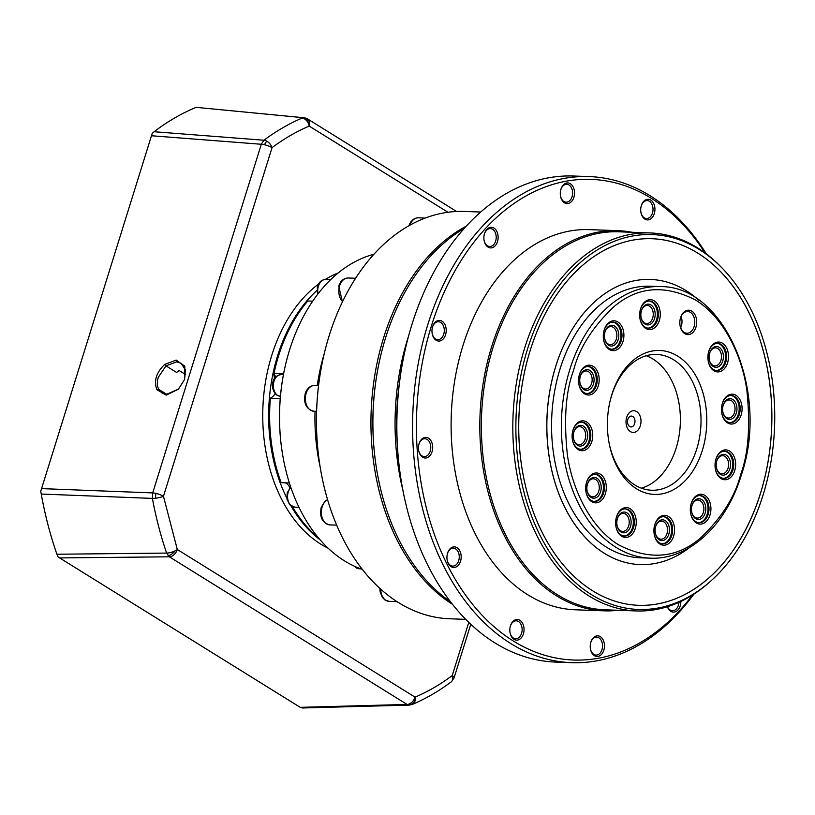 <?xml version="1.0" encoding="UTF-8"?>
<svg xmlns="http://www.w3.org/2000/svg" width="815" height="815" viewBox="0 0 815 815"><rect width="100%" height="100%" fill="white"/><g stroke="black" fill="none" stroke-linecap="round" stroke-linejoin="round"><path stroke-width="1.22" d="M466.302 226.132A203.801 140.547 92.1 0 0 383.651 337.665A203.801 140.547 92.1 0 0 452.417 604.251M480.697 212.043L464.591 211.452A203.801 140.547 92.1 0 0 329.179 335.668A203.801 140.547 92.1 0 0 325.643 348.036A203.801 140.547 92.1 0 0 321.079 472.354A203.801 140.547 92.1 0 0 449.636 618.768L465.742 619.359M373.881 254.3A161.003 111.034 92.1 0 0 289.58 349.91A161.003 111.034 92.1 0 0 286.788 359.68A161.003 111.034 92.1 0 0 283.182 457.898A161.003 111.034 92.1 0 0 362.318 569.379M280.217 398.78L270.356 398.413A144.021 99.318 92.1 0 0 272.893 452.325A144.021 99.318 92.1 0 0 281.155 482.684L289.386 482.989M289.967 487.737A13.59 9.373 92.1 0 0 285.332 482.837M275.776 376.927A13.59 9.373 92.1 0 0 273.86 374.065L274.034 373.311L283.62 373.667M377.488 474.218A202.436 139.609 -87.9 0 1 382.031 350.318M325.613 348.168A202.986 139.986 92.1 0 0 325.582 348.29A202.986 139.986 92.1 0 0 321.039 472.109A202.986 139.986 92.1 0 0 321.059 472.231M324.319 353.364A161.003 111.034 92.1 0 0 317.269 385.526M315.038 411.269A161.003 111.034 92.1 0 0 320.152 466.954M286.788 359.68L286.686 360.098A159.638 110.096 92.1 0 0 283.111 457.48L283.182 457.898M312.685 301.183L307.775 301A144.021 99.318 92.1 0 0 276.112 364.478A144.021 99.318 92.1 0 0 274.034 373.311M292.402 506.645A144.021 99.318 92.1 0 0 318.288 537.676M270.356 398.413L270.346 398.066A13.59 9.373 92.1 0 0 275.164 393.594M272.893 452.325L272.811 451.907A142.656 98.381 -87.9 0 1 270.346 398.066M273.86 374.065A142.656 98.381 -87.9 0 1 276.01 364.886L276.112 364.478M451.306 681.829A8.15 7.091 -129.8 0 0 451.541 681.635L451.194 681.911A8.15 5.165 -126.7 0 0 451.306 681.829A8.15 5.165 -126.7 0 0 452.213 675.594A8.15 2.16 17.3 0 1 454.098 677.805L470.775 624.27M304.494 117.829L304.8 117.869A8.15 4.931 -79.3 0 0 304.494 117.829L196.099 107.346A312.491 215.496 92.1 0 0 154.086 131.735L263.948 140.231A8.15 5.165 53.3 0 1 266.8 141.189A8.15 5.165 53.3 0 1 272.047 147.647A8.15 2.16 -162.7 0 0 264.478 144.744A8.15 2.16 -162.7 0 0 261.299 144.265L152.7 492.912A8.15 2.16 17.3 0 1 155.879 493.391A8.15 2.16 17.3 0 1 163.458 496.294A8.15 1.824 169.5 0 1 155.604 498.22A8.15 1.824 169.5 0 1 152.385 498.403L41.239 494.043A312.491 215.496 92.1 0 0 41.463 495.286A312.491 215.496 92.1 0 0 56.907 554.241L166.617 553.079A8.15 2.863 -18.8 0 0 175.205 550.808A8.15 2.863 -18.8 0 0 177.313 549.514A8.15 5.491 121.8 0 1 169.337 556.808L407.093 704.445A8.15 5.491 -58.2 0 0 415.069 697.151A8.15 5.613 66.9 0 1 415.212 699.841A8.15 5.613 66.9 0 1 412.37 704.435L412.37 704.435C425.817 698.689 438.765 691.181 451.194 681.911M456.614 211.482L307.591 118.949A8.15 5.491 121.8 0 1 309.191 126.091A8.15 5.613 -113.1 0 0 308.325 123.381A8.15 5.613 -113.1 0 0 302.1 118.083A306.073 211.075 92.1 0 0 263.948 140.231L261.299 144.265L151.478 135.748L41.565 488.613L152.7 492.912L152.385 498.403A306.073 211.075 92.1 0 0 166.617 553.079L169.337 556.808L59.607 557.918L300.246 707.339L407.093 704.445L409.425 705.087M276.845 361.728A14.945 10.31 92.1 0 0 274.706 366.251A14.945 10.31 92.1 0 0 274.451 367.157A14.945 10.31 92.1 0 0 274.37 367.473A144.021 99.318 -87.9 0 1 277.62 355.697A144.021 99.318 -87.9 0 1 316.882 290.517M338.306 272.872A144.021 99.318 92.1 0 0 325.195 279.514M318.482 284.099A144.021 99.318 92.1 0 0 271.721 355.483A144.021 99.318 92.1 0 0 328.19 548.25M291.322 506.105A14.945 10.31 92.1 0 0 292.402 508.265A14.945 10.31 92.1 0 0 295.519 511.718M291.892 506.421A12.225 8.435 92.1 0 0 293.431 508.377M286.788 498.026A144.021 99.318 -87.9 0 1 274.37 367.473A14.945 10.31 92.1 0 0 274.115 376.275A14.945 10.31 92.1 0 0 274.614 378.364M274.034 375.827A12.225 8.435 92.1 0 0 274.726 378.191M178.567 389.061L166.474 394.389L162.053 393.024L158.701 389.326C157.04 385.923 156.888 381.929 158.273 377.355L166.005 365.864L176.6 361.87L181.042 363.235L185.402 369.837L184.608 379.525M320.183 539.907A144.021 99.318 -87.9 0 1 292.402 508.265A144.021 99.318 -87.9 0 1 291.006 505.901M156.877 389.692C153.668 380.911 156.297 372.465 164.762 364.366L176.183 360.098L184.822 366.2L184.638 379.423L178.383 389.234L166.168 395.132L156.877 389.692L158.701 389.326L166.871 394.409M196.099 107.346L304.117 117.767M151.478 135.748L152.211 133.416L154.086 131.735M41.239 494.043L40.75 491.272L41.565 488.613M41.463 495.286L41.31 494.45A309.771 213.622 92.1 0 1 40.76 491.363L40.75 491.272M59.607 557.918L57.712 556.441L56.907 554.241M412.37 704.435L409.395 705.087L302.345 707.98L300.246 707.339M276.458 363.174A12.225 8.435 92.1 0 0 274.451 367.239M450.461 601.735A203.801 140.547 -87.9 0 1 377.518 474.432A203.801 140.547 -87.9 0 1 382.082 350.114A203.801 140.547 -87.9 0 1 385.617 337.746A203.801 140.547 -87.9 0 1 464.163 228.495M402.987 490.732A203.801 140.547 -87.9 0 1 407.775 338.551A203.801 140.547 -87.9 0 1 408.672 335.719M693.85 594.166A243.196 167.717 -87.9 0 1 571.488 662.666L555.759 662.096A243.196 167.717 -87.9 0 1 402.355 487.37A243.196 167.717 -87.9 0 1 407.795 339.02A243.196 167.717 -87.9 0 1 412.013 324.258A243.196 167.717 -87.9 0 1 573.607 176.02L589.337 176.6A243.196 167.717 -87.9 0 1 706.34 253.893M560.7 190.078A8.965 6.184 -87.9 0 1 560.802 189.732A8.965 6.184 -87.9 0 1 566.751 184.261A8.965 6.184 -87.9 0 1 572.059 196.721A8.965 6.184 -87.9 0 1 566.099 202.181A8.965 6.184 -87.9 0 1 560.476 195.946M432.378 327.548A8.965 6.184 -87.9 0 1 432.48 327.202A8.965 6.184 -87.9 0 1 438.439 321.742A8.965 6.184 -87.9 0 1 443.737 334.191A8.965 6.184 -87.9 0 1 437.777 339.661A8.965 6.184 -87.9 0 1 432.164 333.416M447.343 553.996A8.965 6.184 -87.9 0 1 447.445 553.65A8.965 6.184 -87.9 0 1 453.405 548.189A8.965 6.184 -87.9 0 1 458.702 560.639A8.965 6.184 -87.9 0 1 452.743 566.109A8.965 6.184 -87.9 0 1 447.129 559.864M590.63 642.974A8.965 6.184 -87.9 0 1 590.732 642.627A8.965 6.184 -87.9 0 1 596.692 637.157A8.965 6.184 -87.9 0 1 601.99 649.616A8.965 6.184 -87.9 0 1 596.04 655.077A8.965 6.184 -87.9 0 1 590.417 648.842M571.488 662.666A243.196 167.717 -87.9 0 1 427.743 324.839A243.196 167.717 -87.9 0 1 589.337 176.6M641.11 206.409A8.965 6.184 -87.9 0 1 641.211 206.063A8.965 6.184 -87.9 0 1 647.171 200.602A8.965 6.184 -87.9 0 1 652.469 213.051A8.965 6.184 -87.9 0 1 646.509 218.522A8.965 6.184 -87.9 0 1 640.896 212.277M678.926 602.336A8.965 6.184 -87.9 0 1 678.396 605.28A8.965 6.184 -87.9 0 1 672.436 610.741A8.965 6.184 -87.9 0 1 667.495 606.686M510.221 626.633A8.965 6.184 -87.9 0 1 510.322 626.287A8.965 6.184 -87.9 0 1 516.282 620.826A8.965 6.184 -87.9 0 1 521.58 633.275A8.965 6.184 -87.9 0 1 515.62 638.746A8.965 6.184 -87.9 0 1 510.007 632.501M418.849 444.532A8.965 6.184 -87.9 0 1 418.951 444.175A8.965 6.184 -87.9 0 1 424.91 438.714A8.965 6.184 -87.9 0 1 430.208 451.174A8.965 6.184 -87.9 0 1 424.258 456.634A8.965 6.184 -87.9 0 1 418.635 450.4M484.293 234.414A8.965 6.184 -87.9 0 1 484.395 234.068A8.965 6.184 -87.9 0 1 490.355 228.597A8.965 6.184 -87.9 0 1 495.652 241.057A8.965 6.184 -87.9 0 1 489.693 246.527A8.965 6.184 -87.9 0 1 484.079 240.282M573.892 197.281A10.33 7.121 -87.9 0 1 566.802 203.567A10.33 7.121 -87.9 0 1 560.516 196.16A10.33 7.121 -87.9 0 1 560.751 189.864A10.33 7.121 -87.9 0 1 560.924 189.233A10.33 7.121 -87.9 0 1 570.368 183.752A10.33 7.121 -87.9 0 1 573.892 197.281M445.571 334.761A10.33 7.121 -87.9 0 1 438.48 341.037A10.33 7.121 -87.9 0 1 432.195 333.641A10.33 7.121 -87.9 0 1 432.429 327.335A10.33 7.121 -87.9 0 1 432.612 326.713A10.33 7.121 -87.9 0 1 442.056 321.232A10.33 7.121 -87.9 0 1 445.571 334.761M460.546 561.209A10.33 7.121 -87.9 0 1 453.446 567.485A10.33 7.121 -87.9 0 1 447.17 560.088A10.33 7.121 -87.9 0 1 447.394 553.782A10.33 7.121 -87.9 0 1 447.578 553.161A10.33 7.121 -87.9 0 1 457.021 547.68A10.33 7.121 -87.9 0 1 460.546 561.209M603.834 650.176A10.33 7.121 -87.9 0 1 596.733 656.462A10.33 7.121 -87.9 0 1 590.457 649.056A10.33 7.121 -87.9 0 1 590.692 642.76A10.33 7.121 -87.9 0 1 590.865 642.128A10.33 7.121 -87.9 0 1 600.309 636.647A10.33 7.121 -87.9 0 1 603.834 650.176M692.526 595.011A240.486 165.842 -87.9 0 1 483.703 616.904A240.486 165.842 -87.9 0 1 431.41 325.969A240.486 165.842 -87.9 0 1 705.087 252.956M654.302 213.622A10.33 7.121 -87.9 0 1 647.212 219.897A10.33 7.121 -87.9 0 1 640.926 212.491A10.33 7.121 -87.9 0 1 641.161 206.195A10.33 7.121 -87.9 0 1 641.344 205.574A10.33 7.121 -87.9 0 1 650.778 200.093A10.33 7.121 -87.9 0 1 654.302 213.622M680.871 601.429A10.33 7.121 -87.9 0 1 680.23 605.84A10.33 7.121 -87.9 0 1 673.893 612.126A10.33 7.121 -87.9 0 1 667.383 606.727M523.413 633.846A10.33 7.121 -87.9 0 1 516.323 640.121A10.33 7.121 -87.9 0 1 510.047 632.725A10.33 7.121 -87.9 0 1 510.272 626.419A10.33 7.121 -87.9 0 1 510.455 625.798A10.33 7.121 -87.9 0 1 519.899 620.317A10.33 7.121 -87.9 0 1 523.413 633.846M432.052 451.734A10.33 7.121 -87.9 0 1 424.951 458.02A10.33 7.121 -87.9 0 1 418.676 450.613A10.33 7.121 -87.9 0 1 418.91 444.318A10.33 7.121 -87.9 0 1 419.083 443.686A10.33 7.121 -87.9 0 1 428.527 438.205A10.33 7.121 -87.9 0 1 432.052 451.734M497.486 241.627A10.33 7.121 -87.9 0 1 490.396 247.903A10.33 7.121 -87.9 0 1 484.12 240.496A10.33 7.121 -87.9 0 1 484.344 234.2A10.33 7.121 -87.9 0 1 484.528 233.579A10.33 7.121 -87.9 0 1 493.971 228.098A10.33 7.121 -87.9 0 1 497.486 241.627M618.147 610.272A190.211 131.174 -87.9 0 1 604.109 610.843A190.211 131.174 -87.9 0 1 491.679 346.62A190.211 131.174 -87.9 0 1 618.065 230.676A190.211 131.174 -87.9 0 1 632.022 232.275M604.109 610.843L575.4 609.793A190.211 131.174 -87.9 0 1 462.971 345.56A190.211 131.174 -87.9 0 1 589.357 229.626L618.065 230.676M710.619 581.187L709.203 582.44A189.121 130.42 -87.9 0 1 636.403 610.944L604.934 609.793A189.121 130.42 -87.9 0 1 493.156 347.068A189.121 130.42 -87.9 0 1 618.819 231.796L650.278 232.947A189.121 130.42 -87.9 0 1 720.796 266.709L722.121 268.064A187.552 129.34 -87.9 0 1 763.044 495.123A187.552 129.34 -87.9 0 1 710.619 581.187A187.552 129.34 -87.9 0 1 558.489 564.54A187.552 129.34 -87.9 0 1 527.57 348.912A187.552 129.34 -87.9 0 1 722.121 268.064M636.403 610.944A189.121 130.42 -87.9 0 1 524.616 348.229A189.121 130.42 -87.9 0 1 650.278 232.947M638.573 605.311A183.416 126.488 -87.9 0 1 530.168 350.521A183.416 126.488 -87.9 0 1 652.031 238.724A183.416 126.488 -87.9 0 1 760.446 493.513A183.416 126.488 -87.9 0 1 638.573 605.311A183.416 126.488 92.1 0 0 760.405 493.513A183.416 126.488 92.1 0 0 652.02 238.724M650.543 279.453L650.502 279.453A142.656 98.381 92.1 0 0 650.502 279.453A142.656 98.381 92.1 0 0 555.708 366.404A142.656 98.381 -87.9 0 1 650.543 279.453A142.656 98.381 -87.9 0 1 698.842 300.226M650.156 558.153L640.325 557.796A135.871 93.694 -87.9 0 1 560.017 369.063A135.871 93.694 -87.9 0 1 650.289 286.238L660.119 286.605A135.871 93.694 -87.9 0 0 569.848 369.419A135.871 93.694 -87.9 0 0 650.156 558.153C688.532 560.211 726.185 525.42 741.314 475.084C769.88 392.107 724.963 285.576 660.119 286.605M727.591 362.807A14.945 10.31 -87.9 0 1 717.322 371.905A14.945 10.31 -87.9 0 1 708.235 361.188A14.945 10.31 -87.9 0 1 708.571 352.07A14.945 10.31 -87.9 0 1 708.826 351.163A14.945 10.31 -87.9 0 1 722.498 343.227A14.945 10.31 -87.9 0 1 727.591 362.807M708.194 360.974A13.59 9.373 92.1 0 0 716.731 370.53A13.59 9.373 92.1 0 0 725.758 362.247A13.59 9.373 92.1 0 0 717.73 343.37A13.59 9.373 92.1 0 0 708.693 351.652A13.59 9.373 92.1 0 0 708.51 352.274M734.723 470.642A14.945 10.31 -87.9 0 1 724.454 479.729A14.945 10.31 -87.9 0 1 715.366 469.012A14.945 10.31 -87.9 0 1 715.692 459.905A14.945 10.31 -87.9 0 1 715.957 458.998A14.945 10.31 -87.9 0 1 729.619 451.062A14.945 10.31 -87.9 0 1 734.723 470.642M715.326 468.798A13.59 9.373 92.1 0 0 723.852 478.364A13.59 9.373 92.1 0 0 732.879 470.082A13.59 9.373 92.1 0 0 724.851 451.204A13.59 9.373 92.1 0 0 715.825 459.487A13.59 9.373 92.1 0 0 715.641 460.108M673.618 536.107A14.945 10.31 -87.9 0 1 663.349 545.194A14.945 10.31 -87.9 0 1 654.262 534.477A14.945 10.31 -87.9 0 1 654.588 525.369A14.945 10.31 -87.9 0 1 654.852 524.463A14.945 10.31 -87.9 0 1 668.514 516.527A14.945 10.31 -87.9 0 1 673.618 536.107M654.221 534.263A13.59 9.373 92.1 0 0 662.748 543.829A13.59 9.373 92.1 0 0 671.774 535.547A13.59 9.373 92.1 0 0 663.746 516.669A13.59 9.373 92.1 0 0 654.72 524.952A13.59 9.373 92.1 0 0 654.537 525.573M605.382 493.737A14.945 10.31 -87.9 0 1 595.113 502.835A14.945 10.31 -87.9 0 1 586.026 492.117A14.945 10.31 -87.9 0 1 586.362 483A14.945 10.31 -87.9 0 1 586.617 482.093A14.945 10.31 -87.9 0 1 600.288 474.157A14.945 10.31 -87.9 0 1 605.382 493.737M585.985 491.903A13.59 9.373 92.1 0 0 594.522 501.459A13.59 9.373 92.1 0 0 603.548 493.177A13.59 9.373 92.1 0 0 595.52 474.299A13.59 9.373 92.1 0 0 586.484 482.582A13.59 9.373 92.1 0 0 586.311 483.203M598.251 385.913A14.945 10.31 -87.9 0 1 587.992 395A14.945 10.31 -87.9 0 1 578.894 384.283A14.945 10.31 -87.9 0 1 579.231 375.165A14.945 10.31 -87.9 0 1 579.496 374.258A14.945 10.31 -87.9 0 1 593.157 366.322A14.945 10.31 -87.9 0 1 598.251 385.913M578.864 384.069A13.59 9.373 92.1 0 0 587.391 393.625A13.59 9.373 92.1 0 0 596.417 385.342A13.59 9.373 92.1 0 0 588.389 366.465A13.59 9.373 92.1 0 0 579.363 374.747A13.59 9.373 92.1 0 0 579.18 375.379M659.355 320.448A14.945 10.31 -87.9 0 1 649.097 329.535A14.945 10.31 -87.9 0 1 639.999 318.818A14.945 10.31 -87.9 0 1 640.335 309.7A14.945 10.31 -87.9 0 1 640.59 308.793A14.945 10.31 -87.9 0 1 654.262 300.857A14.945 10.31 -87.9 0 1 659.355 320.448M639.958 318.604A13.59 9.373 92.1 0 0 648.495 328.16A13.59 9.373 92.1 0 0 657.522 319.877A13.59 9.373 92.1 0 0 649.494 301A13.59 9.373 92.1 0 0 640.468 309.282A13.59 9.373 92.1 0 0 640.284 309.914M702.306 450.522A72.005 49.654 -87.9 0 1 652.846 494.318A72.005 49.654 -87.9 0 1 609.039 442.677A72.005 49.654 -87.9 0 1 610.649 398.749A72.005 49.654 -87.9 0 1 611.902 394.379A72.005 49.654 -87.9 0 1 677.754 356.165A72.005 49.654 -87.9 0 1 702.306 450.522M608.927 442.046A67.93 46.852 92.1 0 0 651.664 490.233A67.93 46.852 92.1 0 0 696.805 448.821A67.93 46.852 92.1 0 0 656.645 354.454A67.93 46.852 92.1 0 0 611.515 395.866A67.93 46.852 92.1 0 0 610.496 399.381M695.949 327.161A12.225 8.435 -87.9 0 1 687.544 334.598A12.225 8.435 -87.9 0 1 680.107 325.827A12.225 8.435 -87.9 0 1 680.382 318.37A12.225 8.435 -87.9 0 1 680.596 317.626A12.225 8.435 -87.9 0 1 691.772 311.136A12.225 8.435 -87.9 0 1 695.949 327.161M680.067 325.613A10.87 7.498 92.1 0 0 686.882 333.223A10.87 7.498 92.1 0 0 694.105 326.601A10.87 7.498 92.1 0 0 687.687 311.503A10.87 7.498 92.1 0 0 680.464 318.125A10.87 7.498 92.1 0 0 680.331 318.584M622.976 341.556A14.945 10.31 -87.9 0 1 612.717 350.644A14.945 10.31 -87.9 0 1 603.62 339.926A14.945 10.31 -87.9 0 1 603.956 330.819A14.945 10.31 -87.9 0 1 604.21 329.902A14.945 10.31 -87.9 0 1 617.882 321.976A14.945 10.31 -87.9 0 1 622.976 341.556M603.579 339.712A13.59 9.373 92.1 0 0 612.116 349.278A13.59 9.373 92.1 0 0 621.142 340.996A13.59 9.373 92.1 0 0 613.114 322.119A13.59 9.373 92.1 0 0 604.088 330.401A13.59 9.373 92.1 0 0 603.905 331.022M591.812 441.608A14.945 10.31 -87.9 0 1 581.553 450.705A14.945 10.31 -87.9 0 1 572.456 439.988A14.945 10.31 -87.9 0 1 572.792 430.87A14.945 10.31 -87.9 0 1 573.047 429.963A14.945 10.31 -87.9 0 1 586.718 422.027A14.945 10.31 -87.9 0 1 591.812 441.608M572.415 439.774A13.59 9.373 92.1 0 0 580.952 449.33A13.59 9.373 92.1 0 0 589.979 441.047A13.59 9.373 92.1 0 0 581.951 422.17A13.59 9.373 92.1 0 0 572.925 430.452A13.59 9.373 92.1 0 0 572.741 431.074M635.323 528.334A14.945 10.31 -87.9 0 1 625.054 537.421A14.945 10.31 -87.9 0 1 615.967 526.704A14.945 10.31 -87.9 0 1 616.303 517.586A14.945 10.31 -87.9 0 1 616.558 516.679A14.945 10.31 -87.9 0 1 630.229 508.743A14.945 10.31 -87.9 0 1 635.323 528.334M615.926 526.49A13.59 9.373 92.1 0 0 624.463 536.046A13.59 9.373 92.1 0 0 633.489 527.763A13.59 9.373 92.1 0 0 625.462 508.886A13.59 9.373 92.1 0 0 616.425 517.168A13.59 9.373 92.1 0 0 616.252 517.8M709.997 514.999A14.945 10.31 -87.9 0 1 699.728 524.086A14.945 10.31 -87.9 0 1 690.641 513.369A14.945 10.31 -87.9 0 1 690.977 504.251A14.945 10.31 -87.9 0 1 691.232 503.344A14.945 10.31 -87.9 0 1 704.904 495.408A14.945 10.31 -87.9 0 1 709.997 514.999M690.6 513.155A13.59 9.373 92.1 0 0 699.138 522.71A13.59 9.373 92.1 0 0 708.164 514.428A13.59 9.373 92.1 0 0 700.126 495.551A13.59 9.373 92.1 0 0 691.1 503.833A13.59 9.373 92.1 0 0 690.916 504.465M741.161 414.937A14.945 10.31 -87.9 0 1 730.892 424.034A14.945 10.31 -87.9 0 1 721.805 413.317A14.945 10.31 -87.9 0 1 722.141 404.199A14.945 10.31 -87.9 0 1 722.396 403.293A14.945 10.31 -87.9 0 1 736.067 395.356A14.945 10.31 -87.9 0 1 741.161 414.937M721.764 413.103A13.59 9.373 92.1 0 0 730.301 422.659A13.59 9.373 92.1 0 0 739.327 414.377A13.59 9.373 92.1 0 0 731.289 395.499A13.59 9.373 92.1 0 0 722.263 403.782A13.59 9.373 92.1 0 0 722.08 404.403M716.232 370.489A13.59 9.373 92.1 0 0 724.769 362.206A13.59 9.373 92.1 0 0 717.231 343.37M723.363 478.324A13.59 9.373 92.1 0 0 731.901 470.041A13.59 9.373 92.1 0 0 724.362 451.204M662.259 543.788A13.59 9.373 92.1 0 0 670.796 535.506A13.59 9.373 92.1 0 0 663.257 516.669M594.023 501.419A13.59 9.373 92.1 0 0 602.56 493.136A13.59 9.373 92.1 0 0 595.021 474.299M586.902 393.584A13.59 9.373 92.1 0 0 595.439 385.312A13.59 9.373 92.1 0 0 587.9 366.475M648.007 328.119A13.59 9.373 92.1 0 0 656.544 319.837A13.59 9.373 92.1 0 0 649.005 301M641.405 488.175A67.93 46.852 92.1 0 0 676.155 448.067A67.93 46.852 92.1 0 0 646.264 355.748M680.688 327.793A10.87 7.498 92.1 0 0 681.33 326.132A10.87 7.498 92.1 0 0 681.106 316.464M611.627 349.238A13.59 9.373 92.1 0 0 620.154 340.955A13.59 9.373 92.1 0 0 612.615 322.119M580.463 449.289A13.59 9.373 92.1 0 0 588.99 441.007A13.59 9.373 92.1 0 0 581.452 422.17M623.974 536.005A13.59 9.373 92.1 0 0 632.501 527.733A13.59 9.373 92.1 0 0 624.962 508.896M698.638 522.67A13.59 9.373 92.1 0 0 707.175 514.397A13.59 9.373 92.1 0 0 699.637 495.561M729.802 422.618A13.59 9.373 92.1 0 0 738.339 414.336A13.59 9.373 92.1 0 0 730.8 395.499M709.722 352.864A10.391 7.162 92.1 0 0 709.539 353.496A10.391 7.162 92.1 0 0 709.305 359.833A10.391 7.162 92.1 0 0 715.631 367.28A10.391 7.162 92.1 0 0 722.762 360.964A10.391 7.162 92.1 0 0 719.217 347.353A10.391 7.162 92.1 0 0 709.722 352.864M709.274 359.619A9.026 6.225 92.1 0 0 714.928 365.904A9.026 6.225 92.1 0 0 720.929 360.393A9.026 6.225 92.1 0 0 715.59 347.852A9.026 6.225 92.1 0 0 709.59 353.353A9.026 6.225 92.1 0 0 709.488 353.71M716.854 460.699A10.391 7.162 92.1 0 0 716.67 461.331A10.391 7.162 92.1 0 0 716.436 467.667A10.391 7.162 92.1 0 0 722.752 475.114A10.391 7.162 92.1 0 0 729.894 468.798A10.391 7.162 92.1 0 0 726.348 455.178A10.391 7.162 92.1 0 0 716.854 460.699M716.395 467.443A9.026 6.225 92.1 0 0 722.059 473.739A9.026 6.225 92.1 0 0 728.06 468.228A9.026 6.225 92.1 0 0 722.722 455.687A9.026 6.225 92.1 0 0 716.721 461.188A9.026 6.225 92.1 0 0 716.619 461.545M655.749 526.164A10.391 7.162 92.1 0 0 655.566 526.796A10.391 7.162 92.1 0 0 655.331 533.132A10.391 7.162 92.1 0 0 661.658 540.579A10.391 7.162 92.1 0 0 668.789 534.263A10.391 7.162 92.1 0 0 665.244 520.642A10.391 7.162 92.1 0 0 655.749 526.164M655.291 532.908A9.026 6.225 92.1 0 0 660.955 539.204A9.026 6.225 92.1 0 0 666.955 533.693A9.026 6.225 92.1 0 0 661.617 521.152A9.026 6.225 92.1 0 0 655.617 526.653A9.026 6.225 92.1 0 0 655.515 527.01M587.513 483.794A10.391 7.162 92.1 0 0 587.33 484.426A10.391 7.162 92.1 0 0 587.095 490.762A10.391 7.162 92.1 0 0 593.422 498.21A10.391 7.162 92.1 0 0 600.553 491.893A10.391 7.162 92.1 0 0 597.008 478.283A10.391 7.162 92.1 0 0 587.513 483.794M587.065 490.548A9.026 6.225 92.1 0 0 592.719 496.834A9.026 6.225 92.1 0 0 598.719 491.323A9.026 6.225 92.1 0 0 593.381 478.782A9.026 6.225 92.1 0 0 587.381 484.283A9.026 6.225 92.1 0 0 587.279 484.64M580.382 375.96A10.391 7.162 92.1 0 0 580.209 376.591A10.391 7.162 92.1 0 0 579.974 382.928A10.391 7.162 92.1 0 0 586.291 390.375A10.391 7.162 92.1 0 0 593.432 384.059A10.391 7.162 92.1 0 0 589.887 370.448A10.391 7.162 92.1 0 0 580.382 375.96M579.934 382.714A9.026 6.225 92.1 0 0 585.588 389A9.026 6.225 92.1 0 0 591.588 383.498A9.026 6.225 92.1 0 0 586.25 370.947A9.026 6.225 92.1 0 0 580.249 376.459A9.026 6.225 92.1 0 0 580.148 376.805M641.486 310.495A10.391 7.162 92.1 0 0 641.313 311.126A10.391 7.162 92.1 0 0 641.079 317.463A10.391 7.162 92.1 0 0 647.395 324.91A10.391 7.162 92.1 0 0 654.537 318.594A10.391 7.162 92.1 0 0 650.991 304.983A10.391 7.162 92.1 0 0 641.486 310.495M641.038 317.249A9.026 6.225 92.1 0 0 646.692 323.535A9.026 6.225 92.1 0 0 652.693 318.033A9.026 6.225 92.1 0 0 647.355 305.482A9.026 6.225 92.1 0 0 641.354 310.994A9.026 6.225 92.1 0 0 641.252 311.34M640.335 425.817A10.87 7.498 -87.9 0 1 630.392 431.593A10.87 7.498 -87.9 0 1 626.684 417.351A10.87 7.498 -87.9 0 1 636.627 411.575A10.87 7.498 -87.9 0 1 640.335 425.817M627.825 419.379A5.43 3.749 92.1 0 0 631.034 426.928A5.43 3.749 92.1 0 0 634.651 423.617A5.43 3.749 92.1 0 0 631.431 416.068A5.43 3.749 92.1 0 0 627.825 419.379M605.107 331.613A10.391 7.162 92.1 0 0 604.924 332.245A10.391 7.162 92.1 0 0 604.689 338.582A10.391 7.162 92.1 0 0 611.016 346.029A10.391 7.162 92.1 0 0 618.147 339.712A10.391 7.162 92.1 0 0 614.612 326.092A10.391 7.162 92.1 0 0 605.107 331.613M604.659 338.357A9.026 6.225 92.1 0 0 610.313 344.653A9.026 6.225 92.1 0 0 616.313 339.142A9.026 6.225 92.1 0 0 610.975 326.601A9.026 6.225 92.1 0 0 604.975 332.102A9.026 6.225 92.1 0 0 604.873 332.459M573.943 431.665A10.391 7.162 92.1 0 0 573.76 432.296A10.391 7.162 92.1 0 0 573.536 438.633A10.391 7.162 92.1 0 0 579.852 446.08A10.391 7.162 92.1 0 0 586.983 439.764A10.391 7.162 92.1 0 0 583.448 426.153A10.391 7.162 92.1 0 0 573.943 431.665M573.495 438.419A9.026 6.225 92.1 0 0 579.149 444.705A9.026 6.225 92.1 0 0 585.15 439.193A9.026 6.225 92.1 0 0 579.811 426.653A9.026 6.225 92.1 0 0 573.811 432.154A9.026 6.225 92.1 0 0 573.709 432.51M617.454 518.381A10.391 7.162 92.1 0 0 617.271 519.012A10.391 7.162 92.1 0 0 617.036 525.349A10.391 7.162 92.1 0 0 623.363 532.796A10.391 7.162 92.1 0 0 630.494 526.48A10.391 7.162 92.1 0 0 626.959 512.869A10.391 7.162 92.1 0 0 617.454 518.381M617.006 525.135A9.026 6.225 92.1 0 0 622.66 531.421A9.026 6.225 92.1 0 0 628.66 525.92A9.026 6.225 92.1 0 0 623.322 513.369A9.026 6.225 92.1 0 0 617.322 518.88A9.026 6.225 92.1 0 0 617.22 519.226M692.129 505.045A10.391 7.162 92.1 0 0 691.945 505.677A10.391 7.162 92.1 0 0 691.711 512.014A10.391 7.162 92.1 0 0 698.037 519.461A10.391 7.162 92.1 0 0 705.169 513.144A10.391 7.162 92.1 0 0 701.623 499.534A10.391 7.162 92.1 0 0 692.129 505.045M691.68 511.8A9.026 6.225 92.1 0 0 697.334 518.085A9.026 6.225 92.1 0 0 703.335 512.584A9.026 6.225 92.1 0 0 697.997 500.033A9.026 6.225 92.1 0 0 691.996 505.545A9.026 6.225 92.1 0 0 691.894 505.891M723.292 404.994A10.391 7.162 92.1 0 0 723.109 405.626A10.391 7.162 92.1 0 0 722.874 411.962A10.391 7.162 92.1 0 0 729.201 419.409A10.391 7.162 92.1 0 0 736.332 413.093A10.391 7.162 92.1 0 0 732.787 399.482A10.391 7.162 92.1 0 0 723.292 404.994M722.834 411.748A9.026 6.225 92.1 0 0 728.498 418.034A9.026 6.225 92.1 0 0 734.498 412.522A9.026 6.225 92.1 0 0 729.16 399.982A9.026 6.225 92.1 0 0 723.16 405.483A9.026 6.225 92.1 0 0 723.058 405.839M377.518 474.432L377.447 474.014A202.436 139.609 -87.9 0 1 381.98 350.521L382.082 350.114M397.088 441.119A206.521 142.421 -87.9 0 1 399.156 384.772M402.355 487.37L402.203 486.535A240.486 165.842 -87.9 0 1 407.582 339.845L407.795 339.02M555.708 366.404A142.656 98.381 92.1 0 0 640.03 564.581A142.656 98.381 92.1 0 0 640.05 564.581L640.07 564.581A142.656 98.381 -87.9 0 1 555.749 366.414M689.765 547.415A142.656 98.381 -87.9 0 1 640.07 564.581M380.687 589.153A12.908 8.904 92.1 0 0 389.122 601.358L384.874 599.911L382.316 597.303L380.157 592.006L379.851 588.399M327.61 499.778A12.908 8.904 92.1 0 0 322.149 506.961A12.908 8.904 92.1 0 0 329.78 524.891C322.119 522.751 319.276 516.863 321.263 507.215L324.971 501.245L327.569 499.646M306.155 393.299A12.908 8.904 92.1 0 0 313.785 411.229C306.124 409.089 303.282 403.191 305.268 393.543C307.051 388.327 310.209 385.617 314.733 385.434A12.908 8.904 92.1 0 0 306.155 393.299M355.595 278.261L348.199 277.986A12.908 8.904 92.1 0 0 339.621 285.851A12.908 8.904 92.1 0 0 342.555 301.601M283.426 374.676L281.257 374.594A10.87 7.498 92.1 0 0 274.034 381.216A10.87 7.498 92.1 0 0 277.742 395.458A10.87 7.498 92.1 0 0 280.421 396.314M425.206 218.063L418.339 217.809A12.908 8.904 92.1 0 0 409.925 225.174M290.853 487.441A10.87 7.498 92.1 0 0 288.235 492.026A10.87 7.498 92.1 0 0 294.653 507.124L298.983 507.287M330.635 279.698L325.623 279.514A10.87 7.498 92.1 0 0 318.4 286.136A10.87 7.498 92.1 0 0 318.044 293.818M354.556 566.282A10.87 7.498 92.1 0 0 359.089 568.758L360.729 568.819M307.591 118.949L304.8 117.869A8.15 4.931 -79.3 0 1 306.654 118.939A8.15 4.931 100.7 0 1 308.325 123.381M266.8 141.189A8.15 2.649 -67.5 0 0 265.619 142.757A8.15 2.649 112.5 0 0 264.478 144.744M155.879 493.391A8.15 1.915 -87 0 0 155.655 495.795A8.15 1.915 93 0 0 155.604 498.22M175.205 550.808A8.15 3.851 -46.5 0 1 170.967 554.597A8.15 3.851 133.5 0 1 168.104 555.728M415.212 699.841A8.15 6.652 -76 0 1 411.718 704.089A8.15 6.652 104 0 1 408.519 705.006M185.667 374.574L179.178 370.54L176.59 372.435L166.005 365.864L164.762 364.366M468.788 622.385L452.213 675.594C440.283 684.498 427.906 691.68 415.069 697.151L177.313 549.514L163.458 496.294L272.047 147.647C283.987 138.754 296.365 131.561 309.191 126.091L447.965 212.257M176.6 361.87L176.183 360.098M740.692 474.35C735.171 496.345 721.968 517.403 701.063 537.513C677.285 558.244 649.912 560.74 618.931 545.021C590.406 527.886 571.957 488.755 567.332 454.475C563.705 419.134 565.773 391.159 573.516 370.55C579.037 348.555 592.25 327.498 613.145 307.387C636.923 286.656 664.296 284.16 695.277 299.889C723.802 317.015 742.251 356.145 746.876 390.436C750.503 425.766 748.445 453.741 740.692 474.35M342.412 301.886L338.734 286.106C340.527 280.869 343.686 278.16 348.199 277.986M280.462 396.314L277.09 395.265C270.733 391.19 269.928 375.99 281.257 374.594M317.453 294.582L317.371 286.86C318.818 282.153 321.568 279.698 325.623 279.514M318.553 385.566L314.733 385.434M397.007 601.653L389.122 601.358M336.677 525.145L329.78 524.891M316.587 411.331L313.785 411.229M408.875 225.928C410.658 220.702 413.816 217.992 418.339 217.809M353.649 565.865L359.089 568.758M290.721 487.054L287.175 492.851L286.951 499.106L289.682 504.77L294.653 507.124M451.541 681.635L454.098 677.805"/></g></svg>

